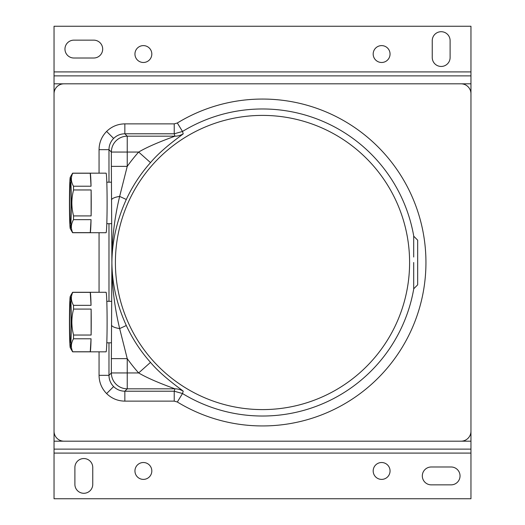 <?xml version="1.0" encoding="UTF-8"?>
<svg xmlns="http://www.w3.org/2000/svg" width="525" height="525" viewBox="0 0 525 525"><rect width="100%" height="100%" fill="white"/><g stroke="black" fill="none" stroke-linecap="round" stroke-linejoin="round"><path stroke-width="0.79" d="M441.177 66.452A8.932 8.932 0 0 0 450.109 57.52L450.109 40.642A8.932 8.932 0 0 0 441.177 31.71A8.932 8.932 0 0 0 432.246 40.642L432.246 57.52A8.932 8.932 0 0 0 441.177 66.452M143.384 45.609A8.439 8.439 0 0 0 134.945 54.042A8.439 8.439 0 0 0 143.384 62.482A8.439 8.439 0 0 0 151.817 54.042A8.439 8.439 0 0 0 143.384 45.609M381.616 45.609A8.439 8.439 0 0 0 373.183 54.042A8.439 8.439 0 0 0 381.616 62.482A8.439 8.439 0 0 0 390.055 54.042A8.439 8.439 0 0 0 381.616 45.609M83.823 493.29A8.932 8.932 0 0 0 92.754 484.358L92.754 467.48A8.932 8.932 0 0 0 83.823 458.548A8.932 8.932 0 0 0 74.891 467.48L74.891 484.358A8.932 8.932 0 0 0 83.823 493.29M381.616 462.518A8.439 8.439 0 0 0 373.183 470.958A8.439 8.439 0 0 0 381.616 479.391A8.439 8.439 0 0 0 390.055 470.958A8.439 8.439 0 0 0 381.616 462.518M143.384 462.518A8.439 8.439 0 0 0 134.945 470.958A8.439 8.439 0 0 0 143.384 479.391A8.439 8.439 0 0 0 151.817 470.958A8.439 8.439 0 0 0 143.384 462.518M54.042 441.177L54.042 449.118L470.958 449.118L470.958 441.177L54.042 441.177L54.042 75.882L470.958 75.882L470.958 441.177M470.958 75.882L470.958 71.912L54.042 71.912L54.042 75.882M54.042 71.912L54.042 26.25L470.958 26.25L470.958 71.912M73.9 40.149A8.932 8.932 0 0 0 64.962 49.081A8.932 8.932 0 0 0 73.9 58.013L93.752 58.013A8.932 8.932 0 0 0 102.683 49.081A8.932 8.932 0 0 0 93.752 40.149L73.9 40.149M54.042 449.118L54.042 453.088L470.958 453.088L470.958 449.118M470.958 453.088L470.958 498.75L54.042 498.75L54.042 453.088M451.1 484.851A8.932 8.932 0 0 0 460.038 475.919A8.932 8.932 0 0 0 451.1 466.988L431.248 466.988A8.932 8.932 0 0 0 422.317 475.919A8.932 8.932 0 0 0 431.248 484.851L451.1 484.851M108.977 342.805L108.977 375.336L99.054 375.336L99.054 351.835M111.366 358.621L111.366 372.947A15.881 15.862 45 0 0 127.234 388.822L127.234 372.947L138.659 372.947A165.939 165.939 0 0 1 127.234 358.621L111.366 358.621L111.897 262.5L111.366 166.379L127.234 166.379L119.654 196.409L126.302 199.487C116.898 220.146 112.094 241.152 111.897 262.5C111.825 284.839 114.411 306.869 119.654 328.591L127.234 358.621L127.234 372.947L111.366 372.947L108.977 375.336C109.043 379.693 110.591 383.44 113.617 386.564C116.747 389.596 120.487 391.145 124.845 391.21L174.228 391.21L182.503 393.533A153.523 153.523 0 0 0 413.766 288.737M413.766 236.263A153.523 153.523 0 0 0 182.503 131.467L174.228 133.79L124.845 133.79L124.845 123.867L174.228 123.867L177.332 123.001A163.446 163.446 0 0 1 425.946 262.5A163.446 163.446 0 0 1 177.332 401.999L174.228 401.133L124.845 401.133L124.845 391.21L127.234 388.822L174.904 388.822A15.881 15.875 -164.2 0 1 183.225 391.178L182.503 393.533L177.332 401.999M111.366 166.379L111.366 152.053A15.881 15.862 135 0 1 127.234 136.178L124.845 133.79C120.487 133.855 116.747 135.404 113.617 138.436C110.591 141.56 109.043 145.307 108.977 149.664L99.054 149.664C99.166 142.583 101.686 136.507 106.608 131.421L113.617 138.436M409.598 262.5A147.098 147.098 0 0 0 262.5 115.402A147.098 147.098 0 0 0 115.402 262.5A147.098 147.098 0 0 0 262.5 409.598A147.098 147.098 0 0 0 409.598 262.5M177.332 123.001L182.503 131.467L183.225 133.822C181.486 135.463 162.271 148.562 150.504 162.619A150.065 150.065 0 0 0 126.302 199.487M111.536 199.999A15.881 4.193 -0.5 0 1 119.654 196.409C114.411 218.131 111.825 240.161 111.897 262.5C112.094 283.848 116.898 304.854 126.302 325.513A150.065 150.065 0 0 0 150.504 362.381C162.232 376.399 181.46 389.524 183.225 391.178M150.504 362.381L138.659 372.947C150.373 379.916 168.479 386.4 174.904 388.822L174.228 391.21L174.228 401.133M111.536 325.001A15.881 4.193 -179.5 0 0 119.654 328.591L126.302 325.513M108.977 182.195L108.977 149.664L111.366 152.053L127.234 152.053L127.234 136.178L174.904 136.178C168.492 138.593 150.386 145.077 138.659 152.053L127.234 152.053L127.234 166.379A165.939 165.939 0 0 1 138.659 152.053L150.504 162.619M470.958 431.248A9.929 9.929 0 0 1 461.029 441.177L63.971 441.177A9.929 9.929 0 0 1 54.042 431.248L54.042 93.752A9.929 9.929 0 0 1 63.971 83.823L461.029 83.823A9.929 9.929 0 0 1 470.958 93.752L470.958 431.248M70.343 223.289A20.35 0.709 90 0 1 69.635 202.939A20.35 0.709 90 0 1 70.343 182.595A20.35 0.709 90 0 1 70.37 182.602A20.35 0.709 90 0 1 71.059 202.939A20.35 0.709 90 0 1 70.37 223.276A20.35 0.709 90 0 1 70.343 223.289M106.805 223.689L111.707 223.689M106.805 182.195L111.405 182.195M70.343 228.749A25.81 0.899 -90 0 0 71.249 202.939A25.81 0.899 -90 0 0 70.343 177.135A25.81 0.899 -90 0 0 70.291 177.181A25.81 0.899 -90 0 0 69.444 202.939A25.81 0.899 -90 0 0 70.291 228.703A25.81 0.899 -90 0 0 70.343 228.749M72.712 232.641A29.781 1.037 90 0 1 72.64 232.719L106.063 232.719A29.781 1.037 90 0 0 107.1 202.939A29.781 1.037 90 0 0 106.063 173.165L72.64 173.165A29.781 1.037 90 0 1 72.712 173.237C70.711 177.588 70.973 181.919 73.5 186.218A29.781 1.037 90 0 1 73.572 189.958C71.308 198.601 71.308 207.257 73.572 215.919A29.781 1.037 90 0 1 73.5 219.66C70.967 224.011 70.704 228.336 72.712 232.641L90.261 232.641A29.781 1.037 -90 0 0 91.048 219.66L73.5 219.66M73.5 186.218L91.048 186.218A29.781 1.037 -90 0 0 90.261 173.237L72.712 173.237M73.572 215.919L91.12 215.919A29.781 1.037 -90 0 0 91.12 189.958L73.572 189.958M91.12 215.919L91.12 189.958M91.048 186.218L90.261 173.237M90.261 232.641L91.048 219.66M70.343 342.405A20.35 0.709 90 0 1 69.635 322.061A20.35 0.709 90 0 1 70.343 301.711A20.35 0.709 90 0 1 70.37 301.724A20.35 0.709 90 0 1 71.059 322.061A20.35 0.709 90 0 1 70.37 342.398A20.35 0.709 90 0 1 70.343 342.405M106.805 342.805L111.405 342.805M106.805 301.311L111.707 301.311M70.343 347.865A25.81 0.899 -90 0 0 71.249 322.061A25.81 0.899 -90 0 0 70.343 296.251A25.81 0.899 -90 0 0 70.291 296.297A25.81 0.899 -90 0 0 69.444 322.061A25.81 0.899 -90 0 0 70.291 347.819A25.81 0.899 -90 0 0 70.343 347.865M72.712 351.763A29.781 1.037 90 0 1 72.64 351.835L106.063 351.835A29.781 1.037 90 0 0 107.1 322.061A29.781 1.037 90 0 0 106.063 292.281L72.64 292.281A29.781 1.037 90 0 1 72.712 292.359C70.711 296.71 70.973 301.035 73.5 305.34A29.781 1.037 90 0 1 73.572 309.081C71.308 317.717 71.308 326.373 73.572 335.042A29.781 1.037 90 0 1 73.5 338.783C70.967 343.127 70.704 347.458 72.712 351.763L90.261 351.763A29.781 1.037 -90 0 0 91.048 338.783L73.5 338.783M73.5 305.34L91.048 305.34A29.781 1.037 -90 0 0 90.261 292.359L72.712 292.359M73.572 335.042L91.12 335.042A29.781 1.037 -90 0 0 91.12 309.081L73.572 309.081M91.12 335.042L91.12 309.081M91.048 305.34L90.261 292.359M90.261 351.763L91.048 338.783M413.7 262.5L413.7 288.803L417.67 284.832L417.67 240.168L413.7 236.198L413.7 257.027M470.958 83.823L54.042 83.823M124.845 401.133C117.771 401.015 111.687 398.501 106.608 393.579L113.617 386.564M106.608 393.579C101.686 388.493 99.166 382.417 99.054 375.336M106.608 131.421C111.687 126.499 117.771 123.985 124.845 123.867M108.977 223.689L108.977 301.311M183.225 133.822A15.881 15.875 -15.8 0 1 174.904 136.178L174.228 133.79L174.228 123.867M99.054 292.281L99.054 232.719M99.054 173.165L99.054 149.664M70.291 228.703L72.575 232.667M70.291 177.181L72.575 173.217M70.291 347.819L72.575 351.783M70.291 296.297L72.575 292.333"/></g></svg>
